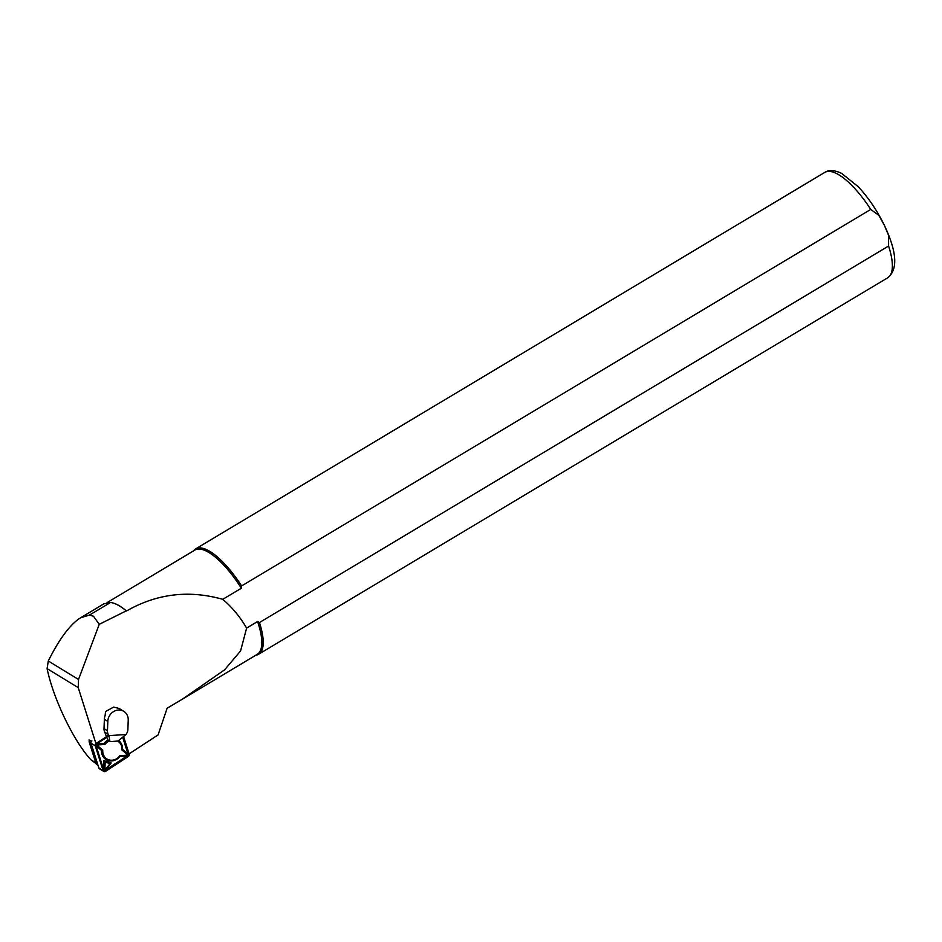 <?xml version="1.0" encoding="UTF-8"?>
<svg xmlns="http://www.w3.org/2000/svg" width="942" height="942" viewBox="0 0 942 942"><rect width="100%" height="100%" fill="white"/><g stroke="black" fill="none" stroke-linecap="round" stroke-linejoin="round"><path stroke-width="1.41" d="M91.339 741.342L89.019 739.929L89.278 740.753A2.944 2.638 -58.6 0 1 89.478 740.212M96.155 744.274L78.221 687.613L78.527 679.453L99.251 624.311L93.505 616.256L89.537 615.044L80.588 617.764C70.155 624.369 59.381 638.782 48.277 661.013L47.1 668.632C53.235 698.705 73.982 741.79 91.033 759.888L96.002 763.515M99.251 624.311L126.216 610.875A61.006 20.43 -120.9 0 0 113.487 603.139A61.006 20.43 -120.9 0 0 110.544 602.48L103.879 603.834L80.588 617.764M126.216 610.875L126.522 610.993A60.759 20.347 -120.9 0 0 113.782 603.233A60.759 20.347 -120.9 0 0 113.641 603.186M182.265 699.247L257.26 654.36A60.759 20.347 -120.9 0 0 257.59 621.543L246.604 628.114L240.587 650.934L224.596 669.844L182.265 699.247L167.134 708.219L158.079 734.901L129.078 753.883M126.522 610.993C156.749 593.648 188.836 589.763 222.771 599.336L241.34 588.22A60.759 20.347 -120.9 0 0 194.864 550.081L107.105 602.597M246.604 628.114C240.21 617.01 232.262 607.413 222.771 599.336M257.59 621.543L259.45 622.544L888.589 246.027L888.553 235.264L884.22 225.008L878.851 215.365L870.738 209.43L241.611 585.948L241.34 588.22M255.835 655.208A61.371 20.559 -120.9 0 0 258.638 654.243A61.371 20.559 -120.9 0 0 259.45 622.544M241.611 585.948A61.371 20.559 -120.9 0 0 195.606 548.915A61.371 20.559 -120.9 0 0 193.44 550.94M123.779 711.328L118.963 708.396L113.605 707.101L105.539 711.551L105.115 715.59A11.045 9.891 -58.6 0 0 104.362 719.299L104.02 728.672L107.47 730.78L107.812 721.407A11.045 9.891 -58.6 0 1 118.421 710.033A11.045 9.891 -58.6 0 1 123.779 711.328A11.045 9.891 -58.6 0 1 128.23 720.124L127.888 729.497A7.359 6.594 -58.6 0 1 126.84 733.135L126.051 734.536L108.942 735.608L108.248 734.301A7.359 6.594 -58.6 0 1 107.47 730.78M108.248 734.301L104.797 732.193L106.446 736.679M104.797 732.193A7.359 6.594 -58.6 0 1 104.02 728.672M108.613 740.624L110.614 741.625L117.974 741.013L126.051 734.536M106.599 737.127L108.248 740.235L109.884 741.236L108.942 735.608L96.343 743.827A1.472 1.319 121.4 0 0 95.684 745.593L103.502 770.297A1.472 1.319 121.4 0 0 105.433 770.921L128.077 756.108A1.472 1.319 121.4 0 0 128.736 754.342L123.202 736.856M97.992 765.316L96.991 764.692A2.944 2.638 121.4 0 1 95.931 763.314L89.302 742.402A2.944 2.638 -58.6 0 1 89.278 740.753M91.88 740.836A1.966 1.754 121.4 0 0 90.997 743.191L98.816 767.895A1.966 1.754 121.4 0 0 99.522 768.813L103.773 771.404A1.966 1.754 121.4 0 0 105.645 771.321L128.289 756.497A1.966 1.754 121.4 0 0 129.172 754.153L123.59 736.538M108.73 735.196L96.131 743.426A1.966 1.754 121.4 0 0 95.248 745.781L103.067 770.485A1.966 1.754 121.4 0 0 103.773 771.404M103.926 760.583L111.18 762.938L106.846 768.389A1.966 1.754 -58.6 0 1 103.679 767.365L103.926 760.583L105.163 762.113L104.962 767.53A0.977 0.883 121.4 0 0 106.54 768.048L110.014 763.691L105.163 762.113M118.645 740.565A11.41 10.221 -58.6 0 1 122.566 749.314L126.452 752.611A1.966 1.754 -58.6 0 1 125.168 756.049L119.917 756.379A11.41 10.221 -58.6 0 1 108.036 760.5A11.41 10.221 -58.6 0 1 101.477 750.397L97.591 747.1A1.966 1.754 -58.6 0 1 98.886 743.662L104.126 743.332A11.41 10.221 -58.6 0 1 108.118 739.988M106.717 737.351L96.367 744.121A0.977 0.883 121.4 0 0 95.931 745.287L103.75 769.991A0.977 0.883 121.4 0 0 105.033 770.415L127.676 755.59A0.977 0.883 121.4 0 0 128.112 754.412L122.695 737.268M119.917 756.379L119.881 755.672L125.58 755.319A0.977 0.883 121.4 0 0 126.216 753.6L122.001 750.032A10.433 9.338 121.4 0 0 117.726 741.107M101.477 750.397L102.784 750.126A10.433 9.338 121.4 0 0 108.754 759.805A10.433 9.338 121.4 0 0 119.881 755.672M104.126 743.332L104.903 744.486L99.216 744.839A0.977 0.883 121.4 0 0 98.569 746.559L102.784 750.126M109.107 740.93A10.433 9.338 121.4 0 0 104.903 744.486M122.566 749.314L122.001 750.032M111.18 762.938L110.014 763.691M78.221 687.613L47.1 668.632M95.743 762.761L91.033 759.888M78.527 679.453L48.277 661.013M110.544 602.48L89.537 615.044M258.638 654.243L887.776 277.737A61.371 20.559 -120.9 0 0 888.589 246.027M870.738 209.43A61.371 20.559 -120.9 0 0 824.745 172.41L195.606 548.915M107.812 721.407L104.362 719.299M89.302 742.402L91.091 743.485M95.931 763.314L97.709 764.409M98.816 767.895L103.067 770.485M90.997 743.191L95.248 745.781M128.112 754.412L128.736 754.342M126.452 752.611L126.216 753.6M125.168 756.049L125.58 755.319M97.591 747.1L98.569 746.559M98.886 743.662L99.216 744.839M103.679 767.365L104.962 767.53M887.776 277.737C898.115 269.388 896.925 251.785 884.185 224.926C876.884 210.172 868.23 197.431 858.221 186.693L841.63 173.387C834.494 170.019 828.866 169.69 824.745 172.41"/></g></svg>
